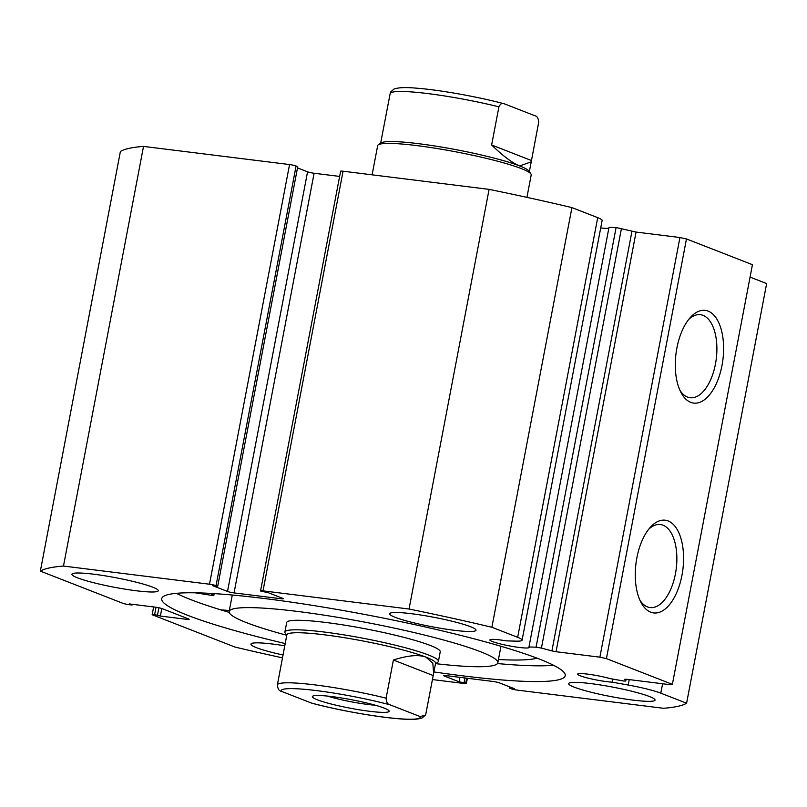 <?xml version="1.0" encoding="UTF-8"?>
<svg xmlns="http://www.w3.org/2000/svg" width="807" height="807" viewBox="0 0 807 807"><rect width="100%" height="100%" fill="white"/><g stroke="black" fill="none" stroke-linecap="round" stroke-linejoin="round"><path stroke-width="1.21" d="M526.931 197.362L531.208 174.937A78.148 8.574 -169.2 0 0 530.915 173.919L528.978 171.104A75.707 8.312 -169.2 0 0 519.698 165.96A75.707 8.312 -169.2 0 0 440.793 146.945A75.707 8.312 -169.2 0 0 381.156 142.91L378.322 144.806A78.148 8.574 -169.2 0 0 377.676 145.643L372.108 174.826M530.915 173.919A78.148 8.574 -169.2 0 0 521.332 168.602A78.148 8.574 -169.2 0 0 439.886 148.982A78.148 8.574 -169.2 0 0 378.322 144.806M384.182 708.092A39.079 4.287 10.8 0 1 388.974 710.745A39.079 4.287 10.8 0 1 362.131 710.251A39.079 4.287 10.8 0 1 317.292 699.78A39.079 4.287 10.8 0 1 312.682 696.189A39.079 4.287 10.8 0 1 343.459 698.277A39.079 4.287 10.8 0 1 384.182 708.092M327.42 696.078A33.218 3.642 -169.2 0 0 375.316 705.207M425.38 715.093L422.162 717.907C417.834 719.521 410.329 719.834 399.657 718.835C376.909 717.141 338.678 710.342 312.198 703.301L311.522 703.079A70.824 7.767 -169.2 0 0 384.899 717.262A70.824 7.767 -169.2 0 0 420.215 716.596L425.37 715.093L425.884 713.681L435.568 663.283A75.707 8.312 -169.2 0 0 426.005 657.15A75.707 8.312 -169.2 0 0 343.076 637.48A75.707 8.312 -169.2 0 0 286.838 634.907L277.416 684.649A75.707 8.312 10.8 0 1 386.109 698.166C386.341 702.171 387.622 704.38 389.952 704.793A70.824 7.767 -169.2 0 0 316.576 690.61A70.824 7.767 -169.2 0 0 281.26 691.276C278.94 690.883 277.658 688.674 277.416 684.649M435.477 663.727L437.767 662.194A78.148 8.574 -169.2 0 0 438.423 661.357A78.148 8.574 -169.2 0 0 428.547 655.022A78.148 8.574 -169.2 0 0 342.945 634.716A78.148 8.574 -169.2 0 0 284.891 632.063A78.148 8.574 -169.2 0 0 285.184 633.081L286.747 635.361M433.601 673.573L432.834 663.233L426.005 657.15C418.702 654.427 407.838 655.385 393.392 660.015L386.109 698.166M420.215 716.596L389.952 704.793M433.157 675.53L393.392 660.015M311.522 703.079L281.26 691.276M538.683 122.351L531.228 161.804L519.698 165.96C512.435 163.054 503.084 156.054 491.634 144.988L498.918 106.837C500.542 103.548 502.428 102.58 504.577 103.921L534.839 115.724C537.159 116.117 538.44 118.326 538.683 122.351M380.622 143.273L390.215 93.319A75.707 8.312 10.8 0 1 498.918 106.837M503.901 103.689L504.577 103.921M531.409 160.502L491.634 144.988M503.891 103.7C477.411 96.658 439.19 89.859 416.432 88.165C405.77 87.166 398.265 87.479 393.937 89.093L390.719 91.907L390.215 93.319M498.433 659.521A188.545 20.689 -169.2 0 0 537.038 658.169M211 593.427A159.715 17.522 -169.2 0 0 213.754 595.687L195.254 592.812M220.745 609.85L229.339 610.475M612.806 679.101L612.22 682.167A20.024 2.199 10.8 0 1 606.935 681.663A20.024 2.199 10.8 0 1 587.173 677.91A20.024 2.199 10.8 0 1 577.61 674.148A20.024 2.199 10.8 0 1 587.617 674.127A20.024 2.199 10.8 0 1 610.082 678.606L623.811 681.037L625.758 681.027L624.749 679.292L626.706 679.292L670.556 684.74L672.382 684.346L752.437 264.686L686.475 238.953L606.42 658.613L672.382 684.346M263.011 590.865A4.882 0.535 -169.2 0 0 260.57 590.875L340.625 171.215A4.882 0.535 10.8 0 1 343.066 171.215L263.011 590.865L409.038 609.023A332.131 36.446 -169.2 0 1 491.877 627.261L517.66 637.318A35.034 3.843 10.8 0 1 522.089 640.153A35.034 3.843 10.8 0 1 515.663 641.141L506.342 640.859A20.024 2.199 -169.2 0 0 499.896 639.911A20.024 2.199 -169.2 0 0 489.889 639.921A20.024 2.199 -169.2 0 0 499.452 643.693A20.024 2.199 -169.2 0 0 519.214 647.446A20.024 2.199 -169.2 0 0 529.231 647.426A20.024 2.199 -169.2 0 0 528.968 646.972L536.06 647.174L616.104 227.524L636.077 232.063L679.938 237.52L686.475 238.953M616.104 227.524L609.023 227.312L528.968 646.972M600.711 227.957A20.024 2.199 -169.2 0 0 608.871 228.109M668.115 520.949A46.725 23.645 -82.9 0 1 681.955 575.351A46.725 23.645 -82.9 0 1 650.714 612.18A46.725 23.645 -82.9 0 1 640.99 602.405A46.725 23.645 -82.9 0 1 650.321 527.304A46.725 23.645 -82.9 0 1 668.115 520.949M639.88 600.115A41.843 21.174 97.1 0 0 647.446 606.894A41.843 21.174 97.1 0 0 650.079 607.56A41.843 21.174 97.1 0 0 675.873 571.295A41.843 21.174 97.1 0 0 663.031 525.196A41.843 21.174 97.1 0 0 660.398 524.52A41.843 21.174 97.1 0 0 648.687 529.251M708.143 311.119A46.725 23.645 -82.9 0 1 721.983 365.531A46.725 23.645 -82.9 0 1 690.742 402.35A46.725 23.645 -82.9 0 1 681.017 392.575A46.725 23.645 -82.9 0 1 690.348 317.474A46.725 23.645 -82.9 0 1 708.143 311.119M679.908 390.285A41.843 21.174 97.1 0 0 687.473 397.064A41.843 21.174 97.1 0 0 690.106 397.73A41.843 21.174 97.1 0 0 715.9 361.465A41.843 21.174 97.1 0 0 703.058 315.366A41.843 21.174 97.1 0 0 700.426 314.7A41.843 21.174 97.1 0 0 688.714 319.421M229.178 612.382A205.381 22.535 10.8 0 1 176.4 593.327M285.184 643.562A205.381 22.535 10.8 0 1 161.723 598.683A205.381 22.535 10.8 0 1 264.414 598.522A205.381 22.535 10.8 0 1 467.102 637.005A205.381 22.535 10.8 0 1 565.223 675.661A205.381 22.535 10.8 0 1 462.532 675.822A205.381 22.535 10.8 0 1 433.914 671.938M136.282 590.764A43.961 4.822 10.8 0 1 92.906 582.533A43.961 4.822 10.8 0 1 71.904 574.261A43.961 4.822 10.8 0 1 93.884 574.221A43.961 4.822 10.8 0 1 137.261 582.462A43.961 4.822 10.8 0 1 158.263 590.734A43.961 4.822 10.8 0 1 136.282 590.764M283.065 655.012A43.961 4.822 10.8 0 1 250.947 644.107A43.961 4.822 10.8 0 1 272.927 644.077A43.961 4.822 10.8 0 1 284.77 645.792M454.028 630.267A43.961 4.822 10.8 0 1 410.642 622.036A43.961 4.822 10.8 0 1 389.64 613.764A43.961 4.822 10.8 0 1 411.62 613.723A43.961 4.822 10.8 0 1 454.997 621.965A43.961 4.822 10.8 0 1 475.999 630.237A43.961 4.822 10.8 0 1 454.028 630.267M633.071 700.123A43.961 4.822 10.8 0 1 589.685 691.881A43.961 4.822 10.8 0 1 568.683 683.61A43.961 4.822 10.8 0 1 590.663 683.579A43.961 4.822 10.8 0 1 634.04 691.811A43.961 4.822 10.8 0 1 655.042 700.083A43.961 4.822 10.8 0 1 633.071 700.123M750.076 277.104L766.65 283.57L686.596 703.22A332.131 36.446 -169.2 0 1 663.475 708.284L517.448 690.126A4.882 0.535 -169.2 0 1 510.912 688.684L509.257 688.048L514.281 688.664L499.432 682.883A4.882 0.535 10.8 0 0 492.895 681.441L446.069 675.62A4.882 0.535 10.8 0 0 443.628 675.62A4.882 0.535 10.8 0 0 444.243 676.014L459.092 681.804L465.76 683.075L466.688 678.183M216.034 585.65A4.882 0.535 -169.2 0 0 209.497 584.218L63.481 566.06A332.131 36.446 -169.2 0 0 40.35 571.124L120.404 151.464A332.131 36.446 10.8 0 1 143.525 146.41L289.552 164.557A4.882 0.535 10.8 0 1 296.088 166L216.034 585.65L217.688 586.296L212.675 585.67L227.513 591.46L307.568 171.81L297.501 167.886M217.688 586.296L297.743 166.645L296.088 166M307.568 171.81A4.882 0.535 -169.2 0 0 314.105 173.253L234.05 592.903L280.876 598.723L281.068 597.694M339.636 176.42L314.105 173.253M343.066 171.215L489.092 189.373A332.131 36.446 10.8 0 1 571.931 207.601L597.715 217.658A35.034 3.843 10.8 0 1 602.133 220.493L522.089 640.153M606.42 658.613L599.883 657.17L679.938 237.52M636.077 232.063L556.033 651.723L599.883 657.17M556.033 651.723L551.907 650.916L631.962 231.266M621.461 228.431L541.416 648.082L551.907 650.916M541.416 648.082L536.06 647.174M260.57 590.875A4.882 0.535 -169.2 0 0 261.196 591.269L267.853 592.54L282.702 598.33A4.882 0.535 10.8 0 1 283.318 598.723A4.882 0.535 10.8 0 1 280.876 598.723M234.05 592.903A4.882 0.535 10.8 0 1 227.513 591.46M156.013 607.247L154.611 614.591L160.371 616.054L186.71 619.332A4.882 0.535 10.8 0 0 189.151 619.322A4.882 0.535 10.8 0 0 188.535 618.929L162.146 608.639A4.882 0.535 10.8 0 0 155.61 607.197L129.271 603.918L132.096 605.028L129.17 604.665A4.882 0.535 -169.2 0 1 122.634 603.222L40.35 571.124M154.611 614.591A4.882 0.535 -169.2 0 0 152.17 614.591A4.882 0.535 -169.2 0 0 152.785 614.984L235.069 647.083A332.131 36.446 -169.2 0 0 282.521 657.856M467.364 678.263L466.375 683.468A4.882 0.535 -169.2 0 1 463.934 683.479L432.391 679.555M466.375 683.468A4.882 0.535 -169.2 0 0 465.76 683.075M662.608 683.751L660.812 693.163L686.596 703.22M660.812 693.163A35.034 3.843 -169.2 0 0 628.179 685.032L612.22 682.167M63.481 566.06L143.525 146.41M489.092 189.373L409.038 609.023M491.877 627.261L571.931 207.601M509.257 688.048L509.499 686.807M459.092 681.804L459.94 677.345M464.106 682.429L464.963 677.971M157.536 614.954L158.908 607.762M160.371 616.054L161.804 608.508M132.096 605.028L132.237 604.292M553.552 665.271A205.381 22.535 10.8 0 1 497.465 663.556M438.423 661.357L440.239 651.814A78.148 8.574 -169.2 0 0 373.328 630.368A78.148 8.574 -169.2 0 0 286.707 622.53L284.891 632.063M435.609 663.647A136.756 15.01 -169.2 0 0 497.808 662.799A136.756 15.01 -169.2 0 0 380.722 625.274A136.756 15.01 -169.2 0 0 229.138 611.545A136.756 15.01 -169.2 0 0 286.656 635.23M213.754 595.687L214.148 593.609L213.774 595.717M209.497 584.218L289.552 164.557M597.715 217.658L517.66 637.318M444.354 675.479L444.243 676.014M186.71 619.332L186.901 618.293M629.218 679.605L628.179 685.032M625.748 680.987L626.091 679.222M529.352 171.639L531.228 161.804M152.17 614.591L153.633 606.955M626.111 679.222L625.758 681.027M500.965 646.286L497.808 662.799M232.285 595.031L229.138 611.545"/></g></svg>
